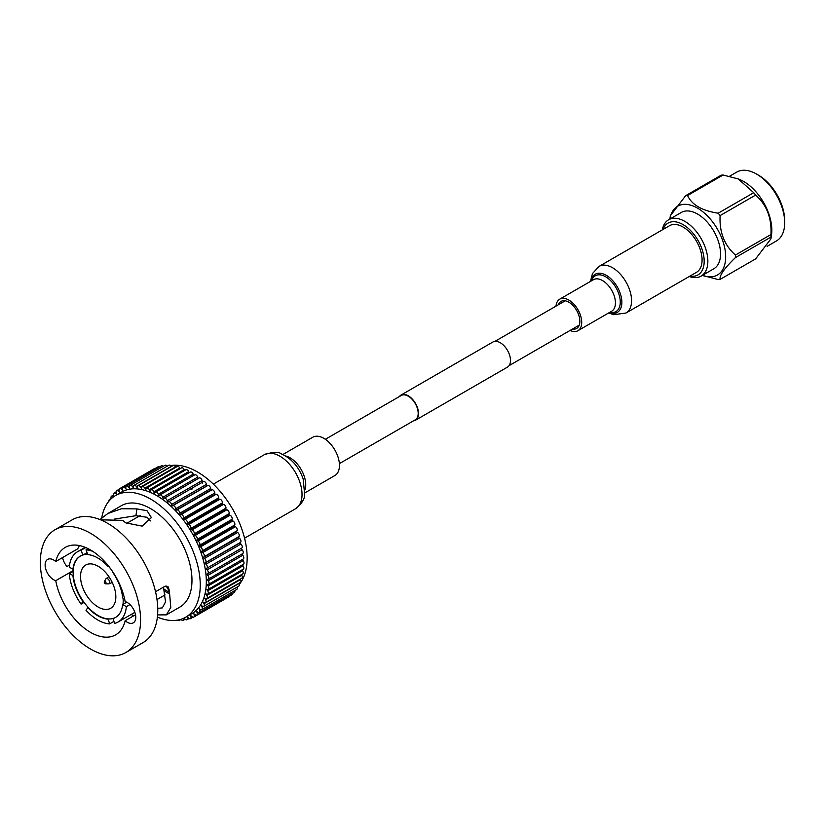 <?xml version="1.0" encoding="UTF-8"?>
<svg xmlns="http://www.w3.org/2000/svg" width="826" height="826" viewBox="0 0 826 826"><rect width="100%" height="100%" fill="white"/><g stroke="black" fill="none" stroke-linecap="round" stroke-linejoin="round"><path stroke-width="1.24" d="M413.454 420.857A14.517 8.384 -120 0 0 415.519 420.207A14.517 8.384 -120 0 0 417.739 408.581A14.517 8.384 -120 0 0 408.261 395.788A14.517 8.384 -120 0 0 401.002 395.065A14.517 8.384 -120 0 0 399.412 396.532M415.519 420.207L507.474 367.116A14.517 8.384 -120 0 0 509.704 355.49A14.517 8.384 -120 0 0 500.215 342.697A14.517 8.384 -120 0 0 492.967 341.974L401.002 395.065M339.383 463.623L415.282 419.804A14.042 8.105 -120 0 0 417.44 408.55A14.042 8.105 -120 0 0 408.261 396.17A14.042 8.105 -120 0 0 401.24 395.478L325.33 439.298M689.968 276.08A29.912 17.274 -120 0 0 704.186 261.212A29.912 17.274 -120 0 0 686.551 226.954A29.912 17.274 -120 0 0 663.051 229.452M662.297 229.886A32.513 18.771 60 0 1 668.616 219.778A32.513 18.771 60 0 1 693.664 228.492A32.513 18.771 60 0 1 707.861 261.212A32.513 18.771 60 0 1 701.129 276.09A32.513 18.771 60 0 1 689.214 276.514M756.595 174.079L758.433 175.143A37.139 21.445 60 0 1 784.7 220.625L784.7 222.752A39.741 22.942 -120 0 0 756.595 174.079A39.741 22.942 -120 0 0 736.73 172.107L729.544 176.258M767.158 246.324L776.471 240.944A39.741 22.942 -120 0 0 784.7 222.752M702.389 275.368A39.741 22.942 -120 0 0 725.662 256.834A39.741 22.942 -120 0 0 699.983 209.68A39.741 22.942 -120 0 0 669.876 219.055L670.34 215.762L685.642 195.69L721.181 175.174A46.05 26.587 60 0 1 723.101 175.009L687.562 195.525C691.806 204.817 702.017 210.713 718.186 213.201L753.725 192.685L738.227 178.932L723.101 175.009M770.947 234.543A46.05 26.587 60 0 1 770.968 235.833A46.05 26.587 60 0 1 770.947 237.093L735.419 257.609A46.05 26.587 -120 0 0 735.439 256.339A46.05 26.587 -120 0 0 735.419 255.048L770.947 234.543C771.794 218.002 766.693 204.848 755.635 195.07L720.107 215.586C719.26 232.116 724.361 245.27 735.419 255.048M720.107 215.586A46.05 26.587 -120 0 0 718.186 213.201M687.562 195.525A46.05 26.587 -120 0 0 685.642 195.69M738.227 178.932L739.518 179.448A39.741 22.942 60 0 1 771.825 230.186A39.741 22.942 60 0 1 771.505 234.852L770.968 238.683M753.725 192.685A46.05 26.587 60 0 1 755.635 195.07M701.129 276.09L713.819 268.77A32.513 18.771 -120 0 0 720.551 253.881A32.513 18.771 -120 0 0 706.364 221.161A32.513 18.771 -120 0 0 681.305 212.458L668.616 219.778M702.379 275.368L718.186 279.57A46.05 26.587 -120 0 0 720.107 279.394L755.635 258.879L770.947 238.807L770.947 237.093M735.419 257.609C724.402 268.274 719.301 275.533 720.107 279.394M98.18 566.275A24.966 14.414 -120 0 0 85.697 565.036A24.966 14.414 -120 0 0 81.867 585.045A24.966 14.414 -120 0 0 98.18 607.048A24.966 14.414 -120 0 0 110.663 608.287A24.966 14.414 -120 0 0 114.494 588.277A24.966 14.414 -120 0 0 98.18 566.275M80.308 556.135A35.373 20.423 -120 0 0 73.328 569.021A35.373 20.423 -120 0 0 73.328 575.608A35.373 20.423 -120 0 0 83.281 601.266A35.373 20.423 -120 0 0 88.227 607.409A35.373 20.423 -120 0 0 98.18 615.546A35.373 20.423 -120 0 0 108.134 618.901L109.621 623.888A40.577 23.427 -120 0 1 97.809 620.006A40.577 23.427 -120 0 1 86.007 610.249L87.855 607.626A35.373 20.423 -120 0 0 97.809 615.752A35.373 20.423 -120 0 0 107.762 619.118M129.961 604.57L126.357 606.645A40.577 23.427 -120 0 1 118.097 622.009L134.875 612.324M108.134 618.901A35.373 20.423 -120 0 0 113.069 618.467L114.556 623.444A40.577 23.427 -120 0 0 118.097 622.009M113.792 621.472L109.621 623.888M55.755 580.668A50.458 29.137 -120 0 0 90.457 632.324A50.458 29.137 -120 0 0 115.681 634.822A50.458 29.137 -120 0 0 125.16 620.739A12.091 6.98 -120 0 0 127.235 622.236A12.091 6.98 -120 0 0 133.285 622.835A12.091 6.98 -120 0 0 135.134 613.14A12.091 6.98 -120 0 0 127.235 602.484A12.091 6.98 -120 0 0 125.16 601.576A50.458 29.137 -120 0 0 90.457 549.92A50.458 29.137 -120 0 0 65.223 547.421A50.458 29.137 -120 0 0 55.755 561.504A12.091 6.98 -120 0 0 53.669 560.007A12.091 6.98 -120 0 0 47.619 559.408A12.091 6.98 -120 0 0 45.771 569.104A12.091 6.98 -120 0 0 53.669 579.759A12.091 6.98 -120 0 0 55.755 580.668L73.204 570.59M157.59 614.905L166.377 614.864L179.851 607.079A58.522 33.783 -120 0 0 188.824 560.183A58.522 33.783 -120 0 0 150.59 508.62A58.522 33.783 -120 0 0 121.329 505.719L107.855 513.504L121.494 508.744L136.899 508.899L135.918 515.723L114.68 519.027M135.918 515.723L147.007 517.272L150.569 520.896M191.839 489.168A50.458 29.137 -120 0 0 191.023 488.765M55.755 561.504L77.675 548.846L79.389 545.563M133.368 616L131.355 614.358M135.536 614.74L125.16 620.739M157.745 608.37L162.35 607.884L165.53 601.875L163.734 589L169.444 592.428L169.413 591.292L168.38 587.007L165.066 586.223L155.525 591.726M69.518 565.036L66.978 566.502A12.091 6.98 60 0 1 62.569 557.571M184.095 618.065L184.9 618.963A2.602 1.497 -120 0 0 186.975 619.737A2.602 1.497 -120 0 0 187.502 618.354L187.399 616.898L188.545 618.034A2.602 1.497 -120 0 0 190.476 618.653A2.602 1.497 -120 0 0 190.982 617.084L190.775 615.577L191.952 616.619A2.602 1.497 -120 0 0 193.728 617.094A2.602 1.497 -120 0 0 194.203 615.318L193.893 613.77L195.091 614.709A2.602 1.497 -120 0 0 196.712 615.06A2.602 1.497 -120 0 0 197.135 613.078L196.722 611.508L197.93 612.334A2.602 1.497 -120 0 0 199.396 612.562A2.602 1.497 -120 0 0 199.758 610.383L199.242 608.803L200.46 609.505A2.602 1.497 -120 0 0 201.761 609.64A2.602 1.497 -120 0 0 202.06 607.244L201.451 605.675L202.659 606.253A2.602 1.497 -120 0 0 203.805 606.294A2.602 1.497 -120 0 0 204.012 603.692L203.31 602.133L204.507 602.588A2.602 1.497 -120 0 0 205.488 602.567A2.602 1.497 -120 0 0 205.602 599.759L204.817 598.231L205.994 598.54A2.602 1.497 -120 0 0 206.82 598.468A2.602 1.497 -120 0 0 206.82 595.463L205.953 593.977L207.099 594.152A2.602 1.497 -120 0 0 207.77 594.049A2.602 1.497 -120 0 0 207.656 590.848L206.717 589.403L207.822 589.444A2.602 1.497 -120 0 0 208.348 589.33A2.602 1.497 -120 0 0 208.1 585.944L207.109 584.56L208.162 584.467A2.602 1.497 -120 0 0 208.544 584.354A2.602 1.497 -120 0 0 208.162 580.792L207.109 579.47L208.1 579.243A2.602 1.497 -120 0 0 208.348 579.15A2.602 1.497 -120 0 0 207.822 575.423L206.717 574.184L207.656 573.822A2.602 1.497 -120 0 0 207.77 573.76A2.602 1.497 -120 0 0 207.099 569.878L205.953 568.732L206.82 568.236A2.602 1.497 -120 0 0 205.994 564.21L204.817 563.167L205.602 562.537A2.602 1.497 -120 0 0 204.507 558.459L203.31 557.519L204.012 556.765A2.602 1.497 -120 0 0 202.659 552.656L201.451 551.83L202.06 550.963A2.602 1.497 -120 0 0 200.46 546.864L199.242 546.151L199.758 545.181A2.602 1.497 -120 0 0 198.095 541.195A2.602 1.497 -120 0 0 197.93 541.113L196.722 540.534L197.135 539.45A2.602 1.497 -120 0 0 195.411 535.599A2.602 1.497 -120 0 0 195.091 535.455L193.893 535L194.203 533.823A2.602 1.497 -120 0 0 192.427 530.127A2.602 1.497 -120 0 0 191.952 529.92L190.775 529.611L190.982 528.341A2.602 1.497 -120 0 0 189.175 524.799A2.602 1.497 -120 0 0 188.545 524.572L187.399 524.386L187.502 523.044A2.602 1.497 -120 0 0 185.674 519.678A2.602 1.497 -120 0 0 184.9 519.43L183.795 519.389L183.795 517.985A2.602 1.497 -120 0 0 181.957 514.794A2.602 1.497 -120 0 0 181.028 514.546L179.975 514.639L179.872 513.183A2.602 1.497 -120 0 0 178.034 510.179A2.602 1.497 -120 0 0 176.981 509.962L175.99 510.189L175.773 508.682A2.602 1.497 -120 0 0 173.966 505.884A2.602 1.497 -120 0 0 172.779 505.698L171.849 506.059L171.529 504.521A2.602 1.497 -120 0 0 169.753 501.919A2.602 1.497 -120 0 0 168.452 501.785L203.403 481.62A2.602 1.497 -120 0 1 204.703 481.744A2.602 1.497 -120 0 1 206.479 484.346L206.789 485.884L171.849 506.059M241.76 548.061L206.82 568.236L241.76 548.061A2.602 1.497 -120 0 0 240.934 544.035L239.757 542.992L240.542 542.362A2.602 1.497 -120 0 0 239.457 538.284L238.249 537.344L238.951 536.59A2.602 1.497 -120 0 0 237.609 532.481L236.391 531.655L237 530.788A2.602 1.497 -120 0 0 235.41 526.689L234.192 525.986L234.708 525.006A2.602 1.497 -120 0 0 233.035 521.02A2.602 1.497 -120 0 0 232.88 520.938L231.662 520.359L232.085 519.275A2.602 1.497 -120 0 0 230.351 515.424A2.602 1.497 -120 0 0 230.031 515.279L228.833 514.825L229.143 513.648A2.602 1.497 -120 0 0 227.367 509.952A2.602 1.497 -120 0 0 226.892 509.745L225.715 509.435L225.932 508.166A2.602 1.497 -120 0 0 224.114 504.624A2.602 1.497 -120 0 0 223.485 504.397L222.339 504.211L222.452 502.869A2.602 1.497 -120 0 0 220.614 499.503A2.602 1.497 -120 0 0 219.84 499.255L218.735 499.214L218.735 497.81A2.602 1.497 -120 0 0 216.897 494.619A2.602 1.497 -120 0 0 215.978 494.371L214.925 494.464L214.812 493.008A2.602 1.497 -120 0 0 212.984 490.004A2.602 1.497 -120 0 0 211.931 489.787L210.929 490.014L210.713 488.507A2.602 1.497 -120 0 0 208.906 485.709A2.602 1.497 -120 0 0 207.729 485.523L206.789 485.884M203.403 481.62L167.595 502.291L167.172 500.721A2.602 1.497 -120 0 0 165.448 498.326A2.602 1.497 -120 0 0 164.147 498.202A2.602 1.497 -120 0 0 164.033 498.274L163.259 498.904L162.743 497.324A2.602 1.497 -120 0 0 161.07 495.135A2.602 1.497 -120 0 0 159.769 495.011A2.602 1.497 -120 0 0 159.563 495.177L158.871 495.92L158.262 494.351A2.602 1.497 -120 0 0 156.661 492.368A2.602 1.497 -120 0 0 155.36 492.244A2.602 1.497 -120 0 0 155.071 492.513L154.462 493.38L153.76 491.821A2.602 1.497 -120 0 0 152.252 490.045A2.602 1.497 -120 0 0 150.951 489.921A2.602 1.497 -120 0 0 150.59 490.314L150.074 491.294L149.289 489.756A2.602 1.497 -120 0 0 147.885 488.187A2.602 1.497 -120 0 0 146.584 488.063A2.602 1.497 -120 0 0 146.15 488.589L145.737 489.673L144.87 488.176A2.602 1.497 -120 0 0 143.569 486.803A2.602 1.497 -120 0 0 142.268 486.679A2.602 1.497 -120 0 0 141.793 487.35L141.483 488.527L140.544 487.082A2.602 1.497 -120 0 0 139.367 485.905A2.602 1.497 -120 0 0 138.066 485.781A2.602 1.497 -120 0 0 137.55 486.617L137.343 487.877L136.342 486.493A2.602 1.497 -120 0 0 135.288 485.502A2.602 1.497 -120 0 0 133.988 485.378A2.602 1.497 -120 0 0 133.461 486.38L133.347 487.722L132.294 486.411A2.602 1.497 -120 0 0 131.375 485.595A2.602 1.497 -120 0 0 130.074 485.471A2.602 1.497 -120 0 0 129.537 486.659L129.537 488.063L128.433 486.834A2.602 1.497 -120 0 0 127.658 486.184A2.602 1.497 -120 0 0 126.357 486.06A2.602 1.497 -120 0 0 125.82 487.433L125.924 488.899L124.778 487.753A2.602 1.497 -120 0 0 124.158 487.268A2.602 1.497 -120 0 0 122.857 487.134A2.602 1.497 -120 0 0 122.341 488.713L122.558 490.221L121.381 489.178A2.602 1.497 -120 0 0 120.906 488.827A2.602 1.497 -120 0 0 119.605 488.703A2.602 1.497 -120 0 0 119.12 490.479L119.44 492.017L118.242 491.078A2.602 1.497 -120 0 0 117.922 490.861A2.602 1.497 -120 0 0 116.621 490.737A2.602 1.497 -120 0 0 116.187 492.719L116.611 494.278L115.392 493.452A2.602 1.497 -120 0 0 115.237 493.359A2.602 1.497 -120 0 0 113.936 493.225A2.602 1.497 -120 0 0 113.565 495.414L113.936 496.55M202.535 482.116L202.122 480.546A2.602 1.497 -120 0 0 200.388 478.151A2.602 1.497 -120 0 0 199.087 478.027A2.602 1.497 -120 0 0 198.983 478.099L164.26 498.14M198.147 478.574L197.682 477.149A2.602 1.497 -120 0 0 196.02 474.96A2.602 1.497 -120 0 0 194.719 474.836A2.602 1.497 -120 0 0 194.513 475.002M193.687 475.425L193.201 474.176A2.602 1.497 -120 0 0 191.611 472.193A2.602 1.497 -120 0 0 190.31 472.069L155.36 492.244M189.185 472.72L188.71 471.646A2.602 1.497 -120 0 0 187.203 469.87A2.602 1.497 -120 0 0 185.902 469.746L150.951 489.921M184.673 470.448L184.239 469.581A2.602 1.497 -120 0 0 182.825 468.012A2.602 1.497 -120 0 0 181.524 467.888L146.584 488.063M180.192 468.652L179.82 468.001A2.602 1.497 -120 0 0 178.519 466.628A2.602 1.497 -120 0 0 177.218 466.504L142.268 486.679M175.762 467.34L175.494 466.907A2.602 1.497 -120 0 0 174.307 465.73A2.602 1.497 -120 0 0 173.006 465.606L138.066 485.781M171.426 466.514L171.292 466.318A2.602 1.497 -120 0 0 170.228 465.327A2.602 1.497 -120 0 0 168.938 465.203L133.988 485.378M167.203 466.194A2.602 1.497 -120 0 0 166.315 465.42A2.602 1.497 -120 0 0 165.014 465.296L130.074 485.471M163.114 466.391A2.602 1.497 -120 0 0 162.598 466.009A2.602 1.497 -120 0 0 161.297 465.885L126.357 486.06M159.15 467.124A2.602 1.497 -120 0 0 159.098 467.093A2.602 1.497 -120 0 0 157.797 466.958L122.857 487.134M155.257 468.425A2.602 1.497 -120 0 0 154.545 468.528L119.605 488.703M115.485 495.579L121.556 492.079A70.231 40.546 60 0 1 156.661 495.559A70.231 40.546 60 0 1 202.546 557.436A70.231 40.546 60 0 1 191.777 613.718L185.705 617.218A70.231 40.546 -120 0 0 196.474 560.947A70.231 40.546 -120 0 0 150.59 499.059A70.231 40.546 -120 0 0 115.485 495.579A70.231 40.546 -120 0 0 101.743 517.881M157.374 617.115A70.231 40.546 -120 0 0 185.705 617.218M136.899 508.899L147.007 510.685L151.385 517.582L142.144 526.121L125.862 522.899L122.63 520.339L100.596 519.833M169.444 592.428L169.64 594.018L164.002 590.797M166.377 614.864L170.786 607.409L169.64 594.018M107.855 513.504L99.946 519.564M125.893 652.499L143.084 642.576A70.881 40.918 -120 0 0 153.956 585.779A70.881 40.918 -120 0 0 107.648 523.323A70.881 40.918 -120 0 0 72.213 519.812L55.012 529.745A70.881 40.918 -120 0 0 44.15 586.532A70.881 40.918 -120 0 0 90.457 648.988A70.881 40.918 -120 0 0 125.893 652.499A70.881 40.918 -120 0 0 136.755 595.711A70.881 40.918 -120 0 0 90.457 533.255A70.881 40.918 -120 0 0 55.012 529.745M239.251 584.467A70.231 40.546 -120 0 0 241.089 527.029A70.231 40.546 -120 0 0 197.497 471.987A70.231 40.546 -120 0 0 170.61 465.596M72.956 575.815A35.373 20.423 -120 0 0 82.92 601.483L81.072 604.116A40.577 23.427 -120 0 1 69.26 573.688L73.328 575.608M87.091 552.666L82.92 555.072A35.373 20.423 -120 0 0 80.122 556.239A35.373 20.423 -120 0 0 72.956 569.238L69.26 567.101A40.577 23.427 -120 0 1 77.52 551.737L85.161 547.328M108.34 565.8L107.762 566.13A35.373 20.423 -120 0 0 87.855 554.628L86.007 549.868A40.577 23.427 -120 0 1 92.78 551.355M124.643 599.077L122.661 597.931A35.373 20.423 -120 0 0 112.708 572.273L112.883 572.026M112.708 618.674A35.373 20.423 -120 0 0 115.495 617.507A35.373 20.423 -120 0 0 122.661 604.518L126.357 606.645M113.069 618.467A35.373 20.423 -120 0 0 115.681 617.404M126.688 602.185L122.661 604.518M191.425 488.527A48.641 28.084 60 0 1 192.282 488.92M85.78 547.576L81.072 550.302L82.92 555.072M81.072 550.302A40.577 23.427 -120 0 0 77.52 551.737M108.154 565.573L107.762 566.13M243.102 564.292A2.602 1.497 -120 0 0 243.484 564.179A2.602 1.497 -120 0 0 243.102 560.617L242.266 559.563M113.668 496.746L112.863 496.281A2.602 1.497 -120 0 0 111.562 496.158A2.602 1.497 -120 0 0 111.273 498.553L111.303 498.646M110.467 499.462A2.602 1.497 -120 0 0 109.528 499.493A2.602 1.497 -120 0 0 109.011 501.052M177.735 620.089A2.602 1.497 -120 0 0 179.335 620.419A2.602 1.497 -120 0 0 179.841 619.624M180.966 619.304L181.028 619.386A2.602 1.497 -120 0 0 183.248 620.326A2.602 1.497 -120 0 0 183.795 619.139L183.795 618.209M208.348 589.33L243.288 569.155A2.602 1.497 -120 0 0 243.05 565.769L242.359 564.819M207.77 594.049L242.72 573.874A2.602 1.497 -120 0 0 242.596 570.673L242.07 569.857M206.82 598.468L241.76 578.293A2.602 1.497 -120 0 0 241.76 575.288L241.388 574.638M205.488 602.567L240.438 582.392A2.602 1.497 -120 0 0 240.542 579.584L240.314 579.129M203.805 606.294L238.745 586.119A2.602 1.497 -120 0 0 238.951 583.517L238.859 583.301M201.761 609.64L236.711 589.465A2.602 1.497 -120 0 0 237.021 587.121M199.396 612.562L234.336 592.387A2.602 1.497 -120 0 0 234.801 590.559M196.712 615.06L231.652 594.885A2.602 1.497 -120 0 0 232.189 593.636M193.728 617.094L228.668 596.919A2.602 1.497 -120 0 0 229.112 596.351M207.884 573.688L242.596 553.647A2.602 1.497 -120 0 0 242.72 553.585A2.602 1.497 -120 0 0 242.049 549.703L240.903 548.557L205.953 568.732M243.05 559.068A2.602 1.497 -120 0 0 243.288 558.975A2.602 1.497 -120 0 0 242.772 555.248L241.77 554.132M210.929 490.014L175.99 510.189M214.925 494.464L179.975 514.639M218.735 499.214L183.795 519.389M222.339 504.211L187.399 524.386M225.715 509.435L190.775 529.611M228.833 514.825L193.893 535M231.662 520.359L196.722 540.534M234.192 525.986L199.242 546.151M236.391 531.655L201.451 551.83M238.249 537.344L203.31 557.519M239.757 542.992L204.817 563.167M163.734 589L163.662 587.028M84.076 602.371L81.072 604.116M73.173 571.427L69.26 573.688M88.103 548.65L86.007 549.868M202.391 483.076A48.641 28.084 -120 0 0 201.534 482.694M123.033 604.302A35.373 20.423 -120 0 0 123.064 598.169M110.715 568.918A35.373 20.423 -120 0 0 108.134 565.913M87.763 554.391A35.373 20.423 -120 0 0 83.281 554.855M104.355 581.659A1.301 0.754 60 0 1 105.604 581.948A1.301 0.754 60 0 1 105.976 583.6A1.301 0.754 60 0 1 105.563 583.817A1.301 0.754 60 0 1 104.52 583.001A1.301 0.754 60 0 1 104.334 581.69A1.301 0.754 60 0 1 104.355 581.659M105.738 579.14A2.953 1.704 60 0 1 105.78 579.057A2.953 1.704 60 0 1 105.821 578.985A2.953 1.704 60 0 1 106.069 578.706A2.953 1.704 60 0 1 108.836 579.873A2.953 1.704 60 0 1 109.497 583.393A2.953 1.704 60 0 1 109.011 583.806A2.953 1.704 60 0 1 108.567 583.889L105.563 583.817M558.407 304.732A15.601 9.014 60 0 1 561.03 301.418A15.601 9.014 60 0 1 568.835 302.192A15.601 9.014 60 0 1 579.026 315.945A15.601 9.014 60 0 1 576.631 328.449A15.601 9.014 60 0 1 572.449 329.058M683.03 227.016A26.917 15.539 60 0 1 700.624 250.743A26.917 15.539 60 0 1 696.494 272.312L625.984 313.023A26.917 15.539 60 0 0 630.114 291.454A26.917 15.539 60 0 0 612.52 267.727A26.917 15.539 60 0 0 599.067 266.395L669.576 225.684A26.917 15.539 60 0 1 683.03 227.016M556.012 306.116A18.203 10.511 60 0 1 559.729 299.167A18.203 10.511 60 0 1 568.835 300.065A18.203 10.511 60 0 1 580.73 316.11A18.203 10.511 60 0 1 577.932 330.699A18.203 10.511 60 0 1 570.064 330.441M304.959 492.812L334.871 475.539A22.106 12.762 -120 0 0 337.762 456.282A22.106 12.762 -120 0 0 321.438 437.171A22.106 12.762 -120 0 0 312.765 437.243L282.853 454.517M197.93 541.113L232.88 520.938M195.091 535.455L230.031 515.279M191.952 529.92L226.892 509.745M188.545 524.572L223.485 504.397M184.9 519.43L219.84 499.255M181.028 514.546L215.978 494.371M176.981 509.962L211.931 489.787M172.779 505.698L207.729 485.523M208.162 580.792L243.102 560.617M208.1 585.944L243.05 565.769M207.656 590.848L242.596 570.673M206.82 595.463L241.76 575.288M205.602 599.759L240.542 579.584M204.012 603.692L238.951 583.517M202.06 607.244L203.516 606.398M199.758 610.383L200.924 609.712M197.135 613.078L198.168 612.479M194.203 615.318L195.163 614.761M190.982 617.084L191.89 616.557M187.502 618.354L188.369 617.858M183.795 619.139L184.621 618.653M112.863 496.281L113.699 495.806M115.392 493.452L116.259 492.957M118.242 491.078L119.14 490.561M121.381 489.178L122.331 488.62M124.778 487.753L125.82 487.154M128.433 486.834L129.599 486.163M132.294 486.411L133.76 485.564M136.342 486.493L171.292 466.318M140.544 487.082L175.494 466.907M144.87 488.176L179.82 468.001M149.289 489.756L184.239 469.581M153.76 491.821L188.71 471.646M158.262 494.351L193.201 474.176M162.743 497.324L197.682 477.149M167.172 500.721L202.122 480.546M171.529 504.521L206.479 484.346M175.773 508.682L210.713 488.507M179.872 513.183L214.812 493.008M183.795 517.985L218.735 497.81M187.502 523.044L222.452 502.869M190.982 528.341L225.932 508.166M194.203 533.823L229.143 513.648M197.135 539.45L232.085 519.275M199.758 545.181L234.708 525.006M200.46 546.864L235.41 526.689M202.06 550.963L237 530.788M202.659 552.656L237.609 532.481M204.012 556.765L238.951 536.59M204.507 558.459L239.457 538.284M205.602 562.537L240.542 542.362M205.994 564.21L240.934 544.035M207.099 569.878L242.049 549.703M207.822 575.423L242.772 555.248M169.413 591.292L166.036 585.871M590.982 281.119A22.034 12.72 60 0 1 606.284 275.326A22.034 12.72 60 0 1 621.792 300.581A22.034 12.72 60 0 1 609.185 312.662M591.695 280.706A20.65 11.925 60 0 1 605.675 276.803A20.65 11.925 60 0 1 620.12 299.528A20.65 11.925 60 0 1 609.908 312.238M559.729 299.167L593.45 279.694A18.203 10.511 60 0 1 602.557 280.592A18.203 10.511 60 0 1 614.451 296.637A18.203 10.511 60 0 1 611.663 311.226L577.932 330.699M264.351 454.682C272.89 451.843 278.63 451.605 281.583 453.97C291.764 458.698 298.971 467.031 303.173 478.977L304.691 494.846C304.526 499.379 301.48 504.015 295.563 508.744A31.212 18.017 -120 0 0 299.642 481.558A31.212 18.017 -120 0 0 276.596 454.589A31.212 18.017 -120 0 0 264.351 454.682L213.345 484.129M305.073 489.694A22.106 12.762 -120 0 0 287.716 456.644A22.106 12.762 -120 0 0 285.6 455.973M509.074 365.66L579.253 325.134M495.022 341.324L565.211 300.809M156.992 599.562L165.066 594.896M164.147 498.202L199.087 478.027M159.769 495.011L194.719 474.836M116.621 490.737L119.161 489.271M113.936 493.225L116.084 491.986M208.544 584.354L243.484 564.179M190.476 618.653L193.016 617.187M186.975 619.737L189.123 618.498M183.248 620.326L185.158 619.221M179.335 620.419L181.07 619.417M109.528 499.493L111.252 498.501M111.562 496.158L113.472 495.053M207.77 573.76L242.72 553.585M208.348 579.15L243.288 558.975M126.688 523.354L140.296 515.496M106.069 578.706L108.826 576.548M109.011 583.806L112.264 582.495M104.334 581.69L105.78 579.057M608.7 312.94L613.635 314.716L625.984 313.023M590.487 281.408L592.479 273.551L599.067 266.395M295.563 508.744L244.558 538.191"/></g></svg>
